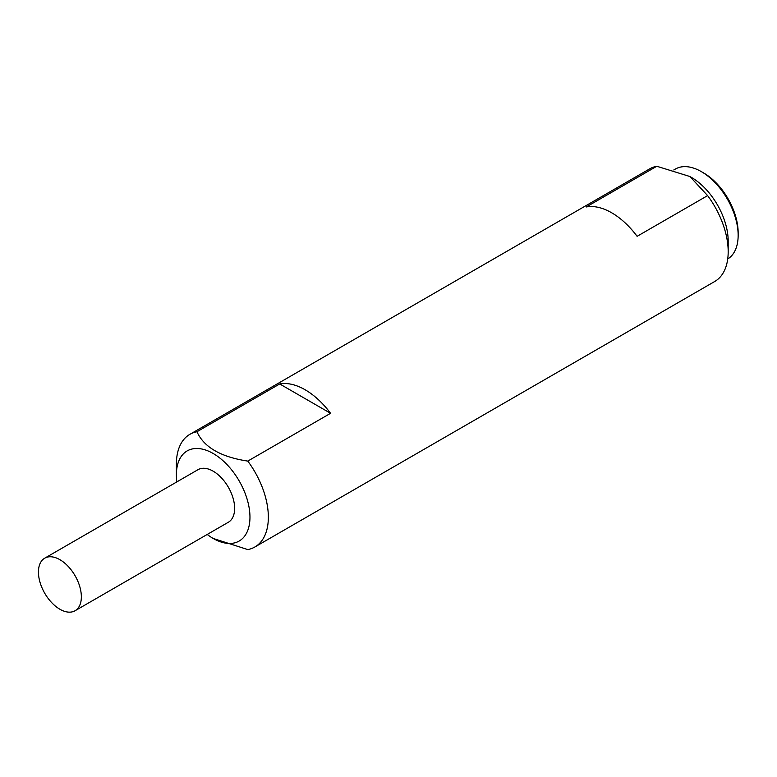 <?xml version="1.0" encoding="UTF-8"?>
<svg xmlns="http://www.w3.org/2000/svg" width="777" height="777" viewBox="0 0 777 777"><rect width="100%" height="100%" fill="white"/><g stroke="black" fill="none" stroke-linecap="round" stroke-linejoin="round"><path stroke-width="1.17" d="M59.897 609.246A30.352 17.521 -120 0 0 75.068 610.741A30.352 17.521 -120 0 0 75.068 575.699A30.352 17.521 -120 0 0 44.726 558.177A30.352 17.521 -120 0 0 40.074 582.497A30.352 17.521 -120 0 0 59.897 609.246M75.068 610.741L228.351 522.251A30.352 17.521 -120 0 0 228.351 487.208A30.352 17.521 -120 0 0 197.999 469.687L44.726 558.177M207.216 534.45A52.02 30.041 -120 0 0 213.17 538.451A52.02 30.041 -120 0 0 248.397 504.04A52.02 30.041 -120 0 0 192.842 448.834A52.02 30.041 -120 0 0 176.389 474.728A52.02 30.041 -120 0 0 176.874 481.886M213.17 538.451L247.785 549.582A65.035 37.549 -120 0 0 254.885 546.979A65.035 37.549 -120 0 0 247.785 461.091L330.555 413.296A65.035 37.549 -120 0 0 279.72 383.955L196.95 431.74C203.962 447.251 220.911 457.031 247.785 461.091M196.95 431.74A65.035 37.549 -120 0 0 189.86 434.343A65.035 37.549 -120 0 0 176.389 464.112L176.389 474.728M637.111 236.315L707.624 195.61L689.869 176.505L656.788 166.259L586.276 206.964A65.035 37.549 60 0 1 637.111 236.315M656.788 166.259A65.035 37.549 -120 0 0 649.689 168.862L189.86 434.343M254.885 546.979L714.714 281.497A65.035 37.549 -120 0 0 728.185 251.729A65.035 37.549 -120 0 0 707.624 195.61M728.185 251.729L728.185 241.103A52.02 30.041 -120 0 0 691.404 177.389L689.869 176.505M727.728 258.964A52.02 30.041 -120 0 0 738.15 235.353A52.02 30.041 -120 0 0 701.359 171.639A52.02 30.041 -120 0 0 675.349 169.065L673.785 169.969M738.15 235.353L738.15 232.702A48.776 28.157 -120 0 0 703.661 172.97L701.359 171.639M279.72 383.955L330.555 413.296"/></g></svg>
